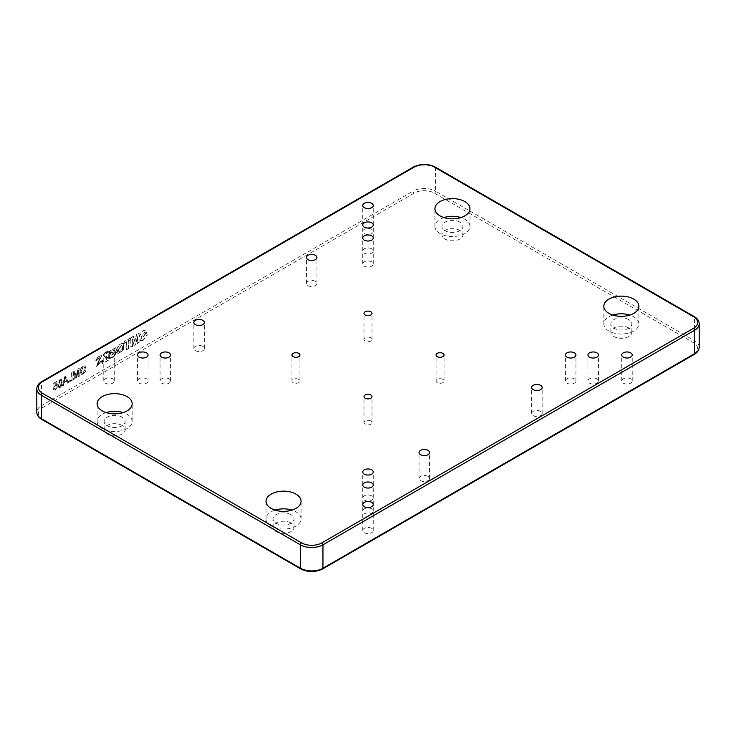 <?xml version="1.0" encoding="UTF-8"?>
<svg xmlns="http://www.w3.org/2000/svg" width="736" height="736" viewBox="0 0 736 736"><rect width="100%" height="100%" fill="white"/><g stroke="black" fill="none" stroke-linecap="round" stroke-linejoin="round"><path stroke-width="0.55" stroke-dasharray="3.68 2.76" d="M145.728 333.546L141.882 338.772L141.165 337.198L145.056 332.01L145.728 333.546M145.507 333.417L141.662 338.643L140.935 337.07L144.836 331.881L145.507 333.417M142.913 340.253L140.282 340.529L139.435 335.45L143.52 330.252L146.133 329.976L146.998 335.046L142.913 340.253M143.143 340.382L140.502 340.658L139.656 335.579L143.741 330.381L146.363 330.105L147.228 335.184L143.143 340.382M574.393 378.856A5.253 3.036 0 0 0 568.67 378.203A5.253 3.036 0 0 0 565.423 381A5.253 3.036 0 0 0 566.959 383.143A5.253 3.036 0 0 0 572.691 383.806A5.253 3.036 0 0 0 575.929 381A5.253 3.036 0 0 0 574.393 378.856M371.717 495.871A5.253 3.036 0 0 0 365.985 495.218A5.253 3.036 0 0 0 362.747 498.014A5.253 3.036 0 0 0 364.283 500.158A5.253 3.036 0 0 0 370.015 500.82A5.253 3.036 0 0 0 373.253 498.014A5.253 3.036 0 0 0 371.717 495.871M169.041 378.856A5.253 3.036 0 0 0 163.309 378.203A5.253 3.036 0 0 0 160.071 381A5.253 3.036 0 0 0 161.607 383.143A5.253 3.036 0 0 0 167.33 383.806A5.253 3.036 0 0 0 170.577 381A5.253 3.036 0 0 0 169.041 378.856M371.717 261.841A5.253 3.036 0 0 0 365.985 261.188A5.253 3.036 0 0 0 362.747 263.985A5.253 3.036 0 0 0 364.283 266.128A5.253 3.036 0 0 0 370.015 266.791A5.253 3.036 0 0 0 373.253 263.985A5.253 3.036 0 0 0 371.717 261.841M596.914 378.856A5.253 3.036 0 0 0 591.183 378.203A5.253 3.036 0 0 0 587.944 381A5.253 3.036 0 0 0 589.481 383.143A5.253 3.036 0 0 0 595.212 383.806A5.253 3.036 0 0 0 598.451 381A5.253 3.036 0 0 0 596.914 378.856M540.61 411.36A5.253 3.036 0 0 0 534.888 410.706A5.253 3.036 0 0 0 531.64 413.503A5.253 3.036 0 0 0 533.186 415.647A5.253 3.036 0 0 0 538.908 416.309A5.253 3.036 0 0 0 542.156 413.503A5.253 3.036 0 0 0 540.61 411.36M428.012 476.367A5.253 3.036 0 0 0 422.289 475.714A5.253 3.036 0 0 0 419.042 478.51A5.253 3.036 0 0 0 420.587 480.663A5.253 3.036 0 0 0 426.31 481.316A5.253 3.036 0 0 0 429.557 478.51A5.253 3.036 0 0 0 428.012 476.367M371.717 508.87A5.253 3.036 0 0 0 365.985 508.217A5.253 3.036 0 0 0 362.747 511.014A5.253 3.036 0 0 0 364.283 513.167A5.253 3.036 0 0 0 370.015 513.82A5.253 3.036 0 0 0 373.253 511.014A5.253 3.036 0 0 0 371.717 508.87M146.519 378.856A5.253 3.036 0 0 0 140.788 378.203A5.253 3.036 0 0 0 137.549 381A5.253 3.036 0 0 0 139.086 383.143A5.253 3.036 0 0 0 144.817 383.806A5.253 3.036 0 0 0 148.056 381A5.253 3.036 0 0 0 146.519 378.856M202.814 346.352A5.253 3.036 0 0 0 197.092 345.699A5.253 3.036 0 0 0 193.844 348.496A5.253 3.036 0 0 0 195.39 350.64A5.253 3.036 0 0 0 201.112 351.302A5.253 3.036 0 0 0 204.36 348.496A5.253 3.036 0 0 0 202.814 346.352M315.413 281.345A5.253 3.036 0 0 0 309.69 280.683A5.253 3.036 0 0 0 306.443 283.489A5.253 3.036 0 0 0 307.988 285.632A5.253 3.036 0 0 0 313.711 286.295A5.253 3.036 0 0 0 316.958 283.489A5.253 3.036 0 0 0 315.413 281.345M371.717 248.842A5.253 3.036 0 0 0 365.985 248.179A5.253 3.036 0 0 0 362.747 250.985A5.253 3.036 0 0 0 364.283 253.129A5.253 3.036 0 0 0 370.015 253.791A5.253 3.036 0 0 0 373.253 250.985A5.253 3.036 0 0 0 371.717 248.842M630.697 378.856A5.253 3.036 0 0 0 624.965 378.203A5.253 3.036 0 0 0 621.718 381A5.253 3.036 0 0 0 623.263 383.143A5.253 3.036 0 0 0 628.986 383.806A5.253 3.036 0 0 0 632.233 381A5.253 3.036 0 0 0 630.697 378.856M371.717 528.374A5.253 3.036 0 0 0 365.985 527.721A5.253 3.036 0 0 0 362.747 530.518A5.253 3.036 0 0 0 364.283 532.662A5.253 3.036 0 0 0 370.015 533.324A5.253 3.036 0 0 0 373.253 530.518A5.253 3.036 0 0 0 371.717 528.374M112.737 378.856A5.253 3.036 0 0 0 107.014 378.203A5.253 3.036 0 0 0 103.767 381A5.253 3.036 0 0 0 105.303 383.143A5.253 3.036 0 0 0 111.035 383.806A5.253 3.036 0 0 0 114.282 381A5.253 3.036 0 0 0 112.737 378.856M371.717 229.338A5.253 3.036 0 0 0 365.985 228.684A5.253 3.036 0 0 0 362.747 231.481A5.253 3.036 0 0 0 364.283 233.625A5.253 3.036 0 0 0 370.015 234.287A5.253 3.036 0 0 0 373.253 231.481A5.253 3.036 0 0 0 371.717 229.338M370.815 420.983A3.984 2.3 0 0 0 366.473 420.486A3.984 2.3 0 0 0 364.016 422.611A3.984 2.3 0 0 0 365.185 424.23A3.984 2.3 0 0 0 369.527 424.727A3.984 2.3 0 0 0 371.984 422.611A3.984 2.3 0 0 0 370.815 420.983M298.752 379.38A3.984 2.3 0 0 0 294.409 378.874A3.984 2.3 0 0 0 291.953 381A3.984 2.3 0 0 0 293.121 382.628A3.984 2.3 0 0 0 297.464 383.125A3.984 2.3 0 0 0 299.92 381A3.984 2.3 0 0 0 298.752 379.38M370.815 337.769A3.984 2.3 0 0 0 366.473 337.272A3.984 2.3 0 0 0 364.016 339.397A3.984 2.3 0 0 0 365.185 341.026A3.984 2.3 0 0 0 369.527 341.522A3.984 2.3 0 0 0 371.984 339.397A3.984 2.3 0 0 0 370.815 337.769M442.879 379.38A3.984 2.3 0 0 0 438.536 378.874A3.984 2.3 0 0 0 436.08 381A3.984 2.3 0 0 0 437.248 382.628A3.984 2.3 0 0 0 441.591 383.125A3.984 2.3 0 0 0 444.047 381A3.984 2.3 0 0 0 442.879 379.38M612.84 315.082A17.517 10.111 0 0 0 603.833 323.923A17.517 10.111 0 0 0 608.957 331.071A17.517 10.111 0 0 0 628.047 333.27A17.517 10.111 0 0 0 638.866 323.923A17.517 10.111 0 0 0 633.733 316.774A17.517 10.111 0 0 0 629.85 315.082M628.774 319.636A10.506 6.072 0 0 0 617.329 318.32A10.506 6.072 0 0 0 610.834 323.923A10.506 6.072 0 0 0 613.916 328.219A10.506 6.072 0 0 0 625.37 329.535A10.506 6.072 0 0 0 631.856 323.923A10.506 6.072 0 0 0 628.774 319.636M628.774 327.952A10.506 6.072 0 0 0 617.329 326.637A10.506 6.072 0 0 0 610.834 332.249A10.506 6.072 0 0 0 613.916 336.536A10.506 6.072 0 0 0 625.37 337.852A10.506 6.072 0 0 0 631.856 332.249A10.506 6.072 0 0 0 628.774 327.952M275.043 510.112A17.517 10.111 0 0 0 266.036 518.954A17.517 10.111 0 0 0 271.161 526.102A17.517 10.111 0 0 0 290.251 528.292A17.517 10.111 0 0 0 301.07 518.954A17.517 10.111 0 0 0 295.936 511.796A17.517 10.111 0 0 0 292.054 510.112M290.987 514.657A10.506 6.072 0 0 0 279.533 513.342A10.506 6.072 0 0 0 273.038 518.954A10.506 6.072 0 0 0 276.12 523.241A10.506 6.072 0 0 0 287.574 524.556A10.506 6.072 0 0 0 294.06 518.954A10.506 6.072 0 0 0 290.987 514.657M290.987 522.983A10.506 6.072 0 0 0 279.533 521.668A10.506 6.072 0 0 0 273.038 527.27A10.506 6.072 0 0 0 276.12 531.558A10.506 6.072 0 0 0 287.574 532.873A10.506 6.072 0 0 0 294.06 527.27A10.506 6.072 0 0 0 290.987 522.983M106.15 412.592A17.517 10.111 0 0 0 97.134 421.434A17.517 10.111 0 0 0 102.267 428.591A17.517 10.111 0 0 0 121.357 430.781A17.517 10.111 0 0 0 132.167 421.434A17.517 10.111 0 0 0 127.043 414.285A17.517 10.111 0 0 0 123.16 412.592M122.084 417.146A10.506 6.072 0 0 0 110.63 415.831A10.506 6.072 0 0 0 104.144 421.434A10.506 6.072 0 0 0 107.226 425.73A10.506 6.072 0 0 0 118.671 427.046A10.506 6.072 0 0 0 125.166 421.434A10.506 6.072 0 0 0 122.084 417.146M122.084 425.463A10.506 6.072 0 0 0 110.63 424.148A10.506 6.072 0 0 0 104.144 429.76A10.506 6.072 0 0 0 107.226 434.047A10.506 6.072 0 0 0 118.671 435.362A10.506 6.072 0 0 0 125.166 429.76A10.506 6.072 0 0 0 122.084 425.463M443.946 217.571A17.517 10.111 0 0 0 434.93 226.412A17.517 10.111 0 0 0 440.064 233.56A17.517 10.111 0 0 0 459.154 235.759A17.517 10.111 0 0 0 469.964 226.412A17.517 10.111 0 0 0 464.839 219.264A17.517 10.111 0 0 0 460.957 217.571M459.88 222.125A10.506 6.072 0 0 0 448.426 220.809A10.506 6.072 0 0 0 441.94 226.412A10.506 6.072 0 0 0 445.013 230.699A10.506 6.072 0 0 0 456.467 232.015A10.506 6.072 0 0 0 462.962 226.412A10.506 6.072 0 0 0 459.88 222.125M459.88 230.442A10.506 6.072 0 0 0 448.426 229.126A10.506 6.072 0 0 0 441.94 234.729A10.506 6.072 0 0 0 445.013 239.025A10.506 6.072 0 0 0 456.467 240.341A10.506 6.072 0 0 0 462.962 234.729A10.506 6.072 0 0 0 459.88 230.442M108.036 360.244L102.157 363.639L102.157 362.02L106.334 359.61L106.334 351.946L108.036 350.962L108.266 360.373L102.378 363.777L102.378 362.149L106.554 359.738L106.554 352.075L108.266 351.09L108.266 360.373M128.202 348.606L126.5 349.591L126.5 341.835L124.034 343.252L124.034 341.651L130.668 337.824L130.668 339.425L128.202 340.842L128.432 348.735L126.721 349.72L126.721 341.964L124.255 343.381L124.255 341.78L130.898 337.953L130.898 339.554L128.432 340.98L128.432 348.735M138.846 342.461L137.255 343.381L137.255 336.122L135.617 344.328L134.007 345.248L132.36 338.946L132.36 346.205L130.778 347.116L130.778 337.76L133.317 336.297L134.808 341.752L136.316 334.558L138.846 333.095L139.076 342.59L137.485 343.51L137.485 336.251L135.838 344.457L134.237 345.386L132.59 339.075L132.59 346.334L131.008 347.245L131.008 337.888L133.538 336.426L135.028 341.881L136.546 334.687L139.076 333.224L139.076 342.59M100.676 361.247L102.341 360.465L102.267 361.118L96.278 366.27L100.243 357.254L95.79 360.64L98.081 356.564L101.494 355.516L97.575 364.366L102.341 360.465M114.77 351.514L115.653 351.882L115.193 353.547L116.408 352.084L113.565 357.08L109.535 358.285L109.425 351.348L115.396 347.723L116.389 349.278L116.012 350.64L114.77 351.422L114.089 349.628L110.538 352.167L110.915 356.39L114.77 351.514L115.874 352.01L115.414 353.676L116.408 352.084M117.226 350.925L118.128 349.545L118.864 351.799L122.342 349.25L122.047 345.037L118.128 349.462L116.895 350.152L116.5 349.232L119.37 344.31L123.344 343.132L123.473 350.069L117.484 353.694L116.472 352.047L117.732 352.121L117.226 350.925L118.128 349.545M78.191 376.703L79.056 376.197L79.056 368.396L77.758 369.15L76.158 376.694L74.548 370.999L73.25 371.754L73.25 379.555L74.115 379.049L74.115 372.453L75.707 378.138L76.599 377.614L78.191 370.098L78.191 376.703L79.056 376.197M67.188 383.051L68.108 382.518L65.725 376.096L64.75 376.657L62.367 385.839L63.287 385.305L63.968 382.508L66.507 381.046L67.188 383.051L68.108 382.518M55.384 389.97L57.316 386.648L55.375 389.068L54.538 389.178L55.605 389.197L54.105 387.982L55.375 385.572L57.224 385.103L56.626 381.45L53.673 383.152L53.673 384.155L55.982 382.821L56.286 384.67L55.172 384.79L53.332 388.378L53.802 389.933L55.605 390.098L57.316 386.648M57.537 386.786L55.605 389.197L54.335 388.12L55.375 385.572L56.672 385.784L57.224 385.103M61.382 385.747L61.99 382.205L61.208 379.242L60.002 379.399L58.006 384.505L58.788 387.467L60.002 387.302L61.612 385.876L61.99 382.205M68.227 382.453L71.953 380.3L71.953 372.499L71.088 373.005L71.088 379.905L68.227 381.552L68.457 382.582L71.953 380.3M82.993 374.026C84.852 372.618 85.79 370.778 85.808 368.506L84.842 365.82L82.993 366.031C81.098 367.476 80.16 369.362 80.178 371.662L81.126 374.228L83.223 374.155C85.082 372.747 86.011 370.907 86.038 368.635L85.808 368.506M55.596 385.701L56.672 385.784L55.596 385.701M57.454 385.232L56.626 381.45M56.847 381.579L53.673 383.152M53.903 383.281L53.673 384.155M53.903 384.284L55.982 382.821M56.203 382.95L56.286 384.67M56.506 384.799L55.172 384.79M55.393 384.919L53.332 388.378M53.553 388.507L54.032 390.062L55.605 390.098M62.22 382.334L61.428 379.371L60.002 379.399M60.223 379.528L58.006 384.505M58.236 384.634L59.018 387.596L60.002 387.302M60.223 387.43L61.612 385.876M60.232 380.429L61.079 380.475L61.438 382.784L60.223 386.529L59.303 386.455L60.002 386.4C58.981 386.446 58.576 385.664 58.788 384.054L60.012 380.3L60.849 380.346L61.208 382.656L60.223 386.529C59.202 386.575 58.797 385.793 59.009 384.183L60.232 380.429L61.079 380.475L60.232 380.429M68.338 382.646L65.725 376.096M65.946 376.225L64.75 376.657M64.98 376.786L62.367 385.839M62.597 385.968L63.287 385.305M63.517 385.434L63.968 382.508M64.198 382.637L66.507 381.046M66.737 381.174L67.418 383.18M65.872 378.608L66.479 380.42L64.446 381.598L65.467 377.402L66.258 380.291L64.225 381.46L65.237 377.274L65.642 378.479M72.174 380.429L71.953 372.499M72.174 372.628L71.088 373.005M71.309 373.134L71.088 379.905M71.309 380.034L68.227 381.552M68.457 381.68L68.457 382.582M79.276 376.335L79.056 368.396M79.276 368.534L77.758 369.15M77.988 369.279L76.158 376.694M76.378 376.823L74.548 370.999M74.768 371.137L73.25 371.754M73.48 371.882L73.25 379.555M73.48 379.684L74.115 379.049M74.345 379.178L74.115 372.453M74.345 372.582L75.707 378.138M75.928 378.267L76.599 377.614M76.829 377.743L78.191 370.098M78.412 370.226L78.412 376.832M86.038 368.635L85.072 365.948L82.993 366.031M83.214 366.16C81.319 367.614 80.38 369.49 80.408 371.79L80.178 371.662M80.408 371.79L81.356 374.357L83.223 374.155M81.273 371.284L83.214 367.062L84.511 366.951L85.174 369.15L83.223 373.253L82 373.382L81.043 371.156L82.984 366.933L84.281 366.822L84.944 369.012L83.002 373.124L81.77 373.253L81.043 371.156M118.358 349.674L119.094 351.937L122.562 349.388L122.268 345.166L118.358 349.6L117.125 350.281L116.72 349.361L119.591 344.439L123.565 343.261L123.703 350.198L117.714 353.823L116.702 352.176L117.962 352.259L117.456 351.054M116.638 352.213L113.795 357.208L109.765 358.414L109.655 351.477L115.616 347.852L116.619 349.407L116.233 350.768L114.77 351.422M115 351.55L114.319 349.756L110.759 352.296L111.145 356.518L115 351.642M102.571 360.594L102.267 361.118M102.488 361.247L96.499 366.399L100.473 357.383L96.02 360.769L98.302 356.693L101.715 355.644L97.796 364.495L100.906 361.376M413.365 167.044A1.592 0.92 60 0 0 413.043 167.771L413.043 191.176L41.464 405.702L41.464 382.306L413.043 167.771A15.925 9.191 180 0 1 435.556 167.771L694.536 317.29L694.536 340.694L435.556 191.176L435.556 167.771A1.592 0.92 -60 0 0 435.234 167.044M42.587 407.652L414.166 193.126A14.334 8.271 180 0 1 434.433 193.126L693.413 342.645A14.334 8.271 180 0 1 693.413 354.347L321.834 568.873A14.334 8.271 180 0 1 301.567 568.873L42.587 419.354A14.334 8.271 180 0 1 42.587 407.652A1.592 0.92 60 0 1 41.464 405.702A15.925 9.191 0 0 0 36.8 412.206M434.433 193.126A1.592 0.92 -60 0 0 435.556 191.176A15.925 9.191 0 0 0 413.043 191.176A1.592 0.92 60 0 0 414.166 193.126M36.8 388.801A15.925 9.191 180 0 1 41.464 382.306A1.592 0.92 60 0 1 41.796 381.57M699.2 347.199A15.925 9.191 0 0 0 694.536 340.694A1.592 0.92 -60 0 1 693.413 342.645M694.204 316.563A1.592 0.92 -60 0 1 694.536 317.29A15.925 9.191 180 0 1 699.2 323.794M322.635 568.956A1.592 0.92 60 0 1 321.834 568.873M301.567 568.873A1.592 0.92 -60 0 1 300.766 568.956M42.587 419.354A1.592 0.92 -60 0 1 41.796 419.437M694.204 354.43A1.592 0.92 60 0 1 693.413 354.347M565.423 381L565.423 355M362.747 498.014L362.747 472.015M160.071 381L160.071 355M362.747 263.985L362.747 237.986M587.944 381L587.944 355M531.64 413.503L531.64 387.504M419.042 478.51L419.042 452.511M362.747 511.014L362.747 485.015M137.549 381L137.549 355M193.844 348.496L193.844 322.497M306.443 283.489L306.443 257.49M362.747 250.985L362.747 224.986M621.718 381L621.718 355M362.747 530.518L362.747 504.519M103.767 381L103.767 355M362.747 231.481L362.747 205.482M364.016 422.611L364.016 396.603M291.953 381L291.953 355M364.016 339.397L364.016 313.389M436.08 381L436.08 355M603.833 323.923L603.833 306.24M610.834 332.249L610.834 323.923M266.036 518.954L266.036 501.271M273.038 527.27L273.038 518.954M97.134 421.434L97.134 403.751M104.144 429.76L104.144 421.434M434.93 226.412L434.93 208.73M441.94 234.729L441.94 226.412M462.962 234.729L462.962 226.412M469.964 226.412L469.964 208.73M125.166 429.76L125.166 421.434M132.167 421.434L132.167 403.751M294.06 527.27L294.06 518.954M301.07 518.954L301.07 501.271M631.856 332.249L631.856 323.923M638.866 323.923L638.866 306.24M444.047 381L444.047 355M371.984 339.397L371.984 313.389M299.92 381L299.92 355M371.984 422.611L371.984 396.603M373.253 231.481L373.253 205.482M114.282 381L114.282 355M373.253 530.518L373.253 504.519M632.233 381L632.233 355M373.253 250.985L373.253 224.986M316.958 283.489L316.958 257.49M204.36 348.496L204.36 322.497M148.056 381L148.056 355M373.253 511.014L373.253 485.015M429.557 478.51L429.557 452.511M542.156 413.503L542.156 387.504M598.451 381L598.451 355M373.253 263.985L373.253 237.986M170.577 381L170.577 355M373.253 498.014L373.253 472.015M575.929 381L575.929 355"/><path stroke-width="1.1" d="M574.393 352.857A5.253 3.036 0 0 0 568.67 352.194A5.253 3.036 0 0 0 565.423 355A5.253 3.036 0 0 0 566.959 357.144A5.253 3.036 0 0 0 572.691 357.797A5.253 3.036 0 0 0 575.929 355A5.253 3.036 0 0 0 574.393 352.857M371.717 469.872A5.253 3.036 0 0 0 365.985 469.209A5.253 3.036 0 0 0 362.747 472.015A5.253 3.036 0 0 0 364.283 474.159A5.253 3.036 0 0 0 370.015 474.812A5.253 3.036 0 0 0 373.253 472.015A5.253 3.036 0 0 0 371.717 469.872M169.041 352.857A5.253 3.036 0 0 0 163.309 352.194A5.253 3.036 0 0 0 160.071 355A5.253 3.036 0 0 0 161.607 357.144A5.253 3.036 0 0 0 167.33 357.797A5.253 3.036 0 0 0 170.577 355A5.253 3.036 0 0 0 169.041 352.857M371.717 235.842A5.253 3.036 0 0 0 365.985 235.18A5.253 3.036 0 0 0 362.747 237.986A5.253 3.036 0 0 0 364.283 240.129A5.253 3.036 0 0 0 370.015 240.782A5.253 3.036 0 0 0 373.253 237.986A5.253 3.036 0 0 0 371.717 235.842M596.914 352.857A5.253 3.036 0 0 0 591.183 352.194A5.253 3.036 0 0 0 587.944 355A5.253 3.036 0 0 0 589.481 357.144A5.253 3.036 0 0 0 595.212 357.797A5.253 3.036 0 0 0 598.451 355A5.253 3.036 0 0 0 596.914 352.857M540.61 385.36A5.253 3.036 0 0 0 534.888 384.698A5.253 3.036 0 0 0 531.64 387.504A5.253 3.036 0 0 0 533.186 389.648A5.253 3.036 0 0 0 538.908 390.301A5.253 3.036 0 0 0 542.156 387.504A5.253 3.036 0 0 0 540.61 385.36M428.012 450.368A5.253 3.036 0 0 0 422.289 449.705A5.253 3.036 0 0 0 419.042 452.511A5.253 3.036 0 0 0 420.587 454.655A5.253 3.036 0 0 0 426.31 455.317A5.253 3.036 0 0 0 429.557 452.511A5.253 3.036 0 0 0 428.012 450.368M371.717 482.871A5.253 3.036 0 0 0 365.985 482.209A5.253 3.036 0 0 0 362.747 485.015A5.253 3.036 0 0 0 364.283 487.158A5.253 3.036 0 0 0 370.015 487.821A5.253 3.036 0 0 0 373.253 485.015A5.253 3.036 0 0 0 371.717 482.871M146.519 352.857A5.253 3.036 0 0 0 140.788 352.194A5.253 3.036 0 0 0 137.549 355A5.253 3.036 0 0 0 139.086 357.144A5.253 3.036 0 0 0 144.817 357.797A5.253 3.036 0 0 0 148.056 355A5.253 3.036 0 0 0 146.519 352.857M202.814 320.353A5.253 3.036 0 0 0 197.092 319.691A5.253 3.036 0 0 0 193.844 322.497A5.253 3.036 0 0 0 195.39 324.64A5.253 3.036 0 0 0 201.112 325.294A5.253 3.036 0 0 0 204.36 322.497A5.253 3.036 0 0 0 202.814 320.353M315.413 255.337A5.253 3.036 0 0 0 309.69 254.684A5.253 3.036 0 0 0 306.443 257.49A5.253 3.036 0 0 0 307.988 259.633A5.253 3.036 0 0 0 313.711 260.286A5.253 3.036 0 0 0 316.958 257.49A5.253 3.036 0 0 0 315.413 255.337M371.717 222.833A5.253 3.036 0 0 0 365.985 222.18A5.253 3.036 0 0 0 362.747 224.986A5.253 3.036 0 0 0 364.283 227.13A5.253 3.036 0 0 0 370.015 227.783A5.253 3.036 0 0 0 373.253 224.986A5.253 3.036 0 0 0 371.717 222.833M630.697 352.857A5.253 3.036 0 0 0 624.965 352.194A5.253 3.036 0 0 0 621.718 355A5.253 3.036 0 0 0 623.263 357.144A5.253 3.036 0 0 0 628.986 357.797A5.253 3.036 0 0 0 632.233 355A5.253 3.036 0 0 0 630.697 352.857M371.717 502.375A5.253 3.036 0 0 0 365.985 501.713A5.253 3.036 0 0 0 362.747 504.519A5.253 3.036 0 0 0 364.283 506.662A5.253 3.036 0 0 0 370.015 507.316A5.253 3.036 0 0 0 373.253 504.519A5.253 3.036 0 0 0 371.717 502.375M112.737 352.857A5.253 3.036 0 0 0 107.014 352.194A5.253 3.036 0 0 0 103.767 355A5.253 3.036 0 0 0 105.303 357.144A5.253 3.036 0 0 0 111.035 357.797A5.253 3.036 0 0 0 114.282 355A5.253 3.036 0 0 0 112.737 352.857M371.717 203.338A5.253 3.036 0 0 0 365.985 202.676A5.253 3.036 0 0 0 362.747 205.482A5.253 3.036 0 0 0 364.283 207.626A5.253 3.036 0 0 0 370.015 208.279A5.253 3.036 0 0 0 373.253 205.482A5.253 3.036 0 0 0 371.717 203.338M370.815 394.974A3.984 2.3 0 0 0 366.473 394.478A3.984 2.3 0 0 0 364.016 396.603A3.984 2.3 0 0 0 365.185 398.231A3.984 2.3 0 0 0 369.527 398.728A3.984 2.3 0 0 0 371.984 396.603A3.984 2.3 0 0 0 370.815 394.974M298.752 353.372A3.984 2.3 0 0 0 294.409 352.875A3.984 2.3 0 0 0 291.953 355A3.984 2.3 0 0 0 293.121 356.62A3.984 2.3 0 0 0 297.464 357.126A3.984 2.3 0 0 0 299.92 355A3.984 2.3 0 0 0 298.752 353.372M370.815 311.77A3.984 2.3 0 0 0 366.473 311.273A3.984 2.3 0 0 0 364.016 313.389A3.984 2.3 0 0 0 365.185 315.017A3.984 2.3 0 0 0 369.527 315.514A3.984 2.3 0 0 0 371.984 313.389A3.984 2.3 0 0 0 370.815 311.77M442.879 353.372A3.984 2.3 0 0 0 438.536 352.875A3.984 2.3 0 0 0 436.08 355A3.984 2.3 0 0 0 437.248 356.62A3.984 2.3 0 0 0 441.591 357.126A3.984 2.3 0 0 0 444.047 355A3.984 2.3 0 0 0 442.879 353.372M633.733 299.092A17.517 10.111 0 0 0 614.643 296.902A17.517 10.111 0 0 0 603.833 306.24A17.517 10.111 0 0 0 608.957 313.389A17.517 10.111 0 0 0 628.047 315.588A17.517 10.111 0 0 0 638.866 306.24A17.517 10.111 0 0 0 633.733 299.092M629.85 315.082A17.517 10.111 0 0 0 612.84 315.082M295.936 494.114A17.517 10.111 0 0 0 276.846 491.924A17.517 10.111 0 0 0 266.036 501.271A17.517 10.111 0 0 0 271.161 508.42A17.517 10.111 0 0 0 290.251 510.609A17.517 10.111 0 0 0 301.07 501.271A17.517 10.111 0 0 0 295.936 494.114M292.054 510.112A17.517 10.111 0 0 0 275.043 510.112M127.043 396.603A17.517 10.111 0 0 0 107.953 394.413A17.517 10.111 0 0 0 97.134 403.751A17.517 10.111 0 0 0 102.267 410.909A17.517 10.111 0 0 0 121.357 413.098A17.517 10.111 0 0 0 132.167 403.751A17.517 10.111 0 0 0 127.043 396.603M123.16 412.592A17.517 10.111 0 0 0 106.15 412.592M464.839 201.581A17.517 10.111 0 0 0 445.749 199.382A17.517 10.111 0 0 0 434.93 208.73A17.517 10.111 0 0 0 440.064 215.878A17.517 10.111 0 0 0 459.154 218.077A17.517 10.111 0 0 0 469.964 208.73A17.517 10.111 0 0 0 464.839 201.581M460.957 217.571A17.517 10.111 0 0 0 443.946 217.571M42.587 393.355L301.567 542.874A14.334 8.271 0 0 0 321.834 542.874L693.413 328.348A14.334 8.271 0 0 0 693.413 316.646L434.433 167.127A14.334 8.271 0 0 0 414.166 167.127L42.587 381.653A14.334 8.271 0 0 0 42.587 393.355A1.592 0.92 -60 0 0 41.464 395.306L41.464 418.71L300.444 568.229L300.444 544.824L41.464 395.306A15.925 9.191 180 0 1 36.8 388.801L36.8 412.206A15.925 9.191 0 0 0 41.464 418.71A1.592 0.92 -60 0 0 41.796 419.437C38.539 417.496 36.874 415.086 36.8 412.206M321.834 542.874A1.592 0.92 60 0 1 322.957 544.824L322.957 568.229L694.536 353.694L694.536 330.298L322.957 544.824A15.925 9.191 180 0 1 300.444 544.824A1.592 0.92 -60 0 1 301.567 542.874M300.444 568.229A15.925 9.191 0 0 0 322.957 568.229A1.592 0.92 60 0 1 322.635 568.956C315.348 572.452 308.053 572.452 300.766 568.956A1.592 0.92 -60 0 1 300.444 568.229M322.635 568.956L694.204 354.43A1.592 0.92 60 0 0 694.536 353.694A15.925 9.191 0 0 0 699.2 347.199L699.2 323.794A15.925 9.191 180 0 1 694.536 330.298A1.592 0.92 60 0 0 693.413 328.348M693.413 316.646A1.592 0.92 -60 0 1 694.204 316.563L435.234 167.044C427.947 163.548 420.652 163.548 413.365 167.044A1.592 0.92 60 0 1 414.166 167.127M413.365 167.044L41.796 381.57A1.592 0.92 60 0 1 42.587 381.653M434.433 167.127A1.592 0.92 -60 0 1 435.234 167.044M300.766 568.956L41.796 419.437M694.204 354.43C697.461 352.489 699.126 350.078 699.2 347.199M699.2 323.794C699.145 320.942 697.48 318.532 694.204 316.563M41.796 381.57C38.539 383.511 36.874 385.922 36.8 388.801"/></g></svg>
